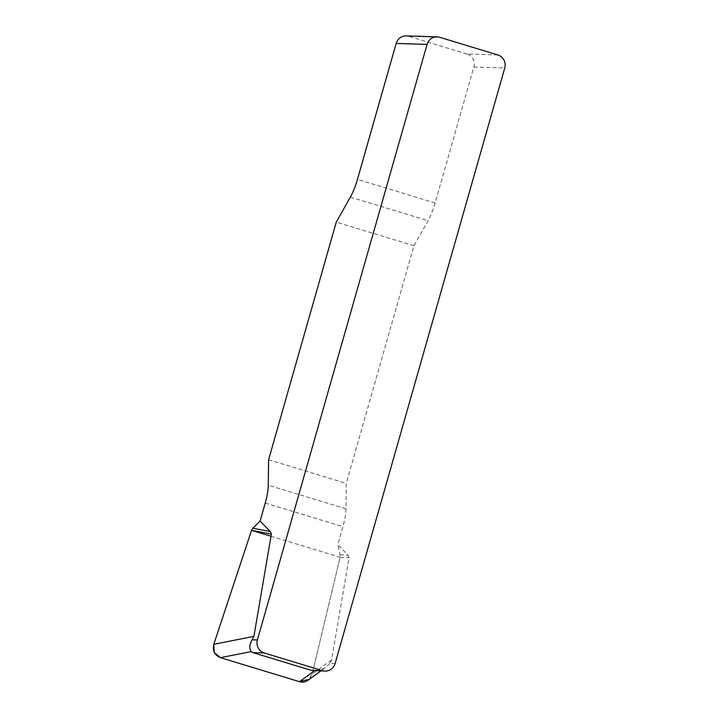 <?xml version="1.0" encoding="UTF-8"?>
<svg xmlns="http://www.w3.org/2000/svg" width="718" height="718" viewBox="0 0 718 718"><rect width="100%" height="100%" fill="white"/><g stroke="black" fill="none" stroke-linecap="round" stroke-linejoin="round"><path stroke-width="0.54" stroke-dasharray="3.59 2.69" d="M335.1 663.558L329.768 663.396L331.581 659.977L349.065 557.698L348.015 555.149L337.792 544.666L340.135 554.754L340.135 557.24L312.106 674.157L308.112 680.215M497.906 54.981L467.005 54.012A10.492 10.124 -88.2 0 1 473.853 67.034L435.126 202.97A26.234 6.659 106.9 0 1 428.045 220.704L413.963 245.727L346.273 483.349L345.977 508.802A26.234 6.659 106.9 0 1 342.917 526.662L337.792 544.666M329.768 663.396L325.03 667.884L317.598 670.639L314.493 670.765M268.586 459.753L346.273 483.349M413.963 245.727L336.275 222.131M467.005 54.012L408.739 36.322L439.64 37.282M406.2 35.9A10.492 10.124 -88.2 0 1 408.739 36.322M340.135 554.754L348.015 555.149M340.135 557.24L349.065 557.698M309.431 679.255L312.124 674.094L340.135 557.24L271.009 536.247M473.853 67.034L504.754 68.004M350.357 197.109L428.045 220.704M435.126 202.97L357.438 179.374M345.977 508.802L268.29 485.206M265.238 503.067L342.917 526.662M331.581 659.977L312.106 674.157M320.82 670.962L325.819 667.327"/><path stroke-width="1.08" d="M437.1 36.869A10.492 10.124 91.8 0 1 439.64 37.282L497.906 54.981A10.492 10.124 91.8 0 1 504.754 68.004L335.1 663.558A10.492 10.124 91.8 0 1 325.066 671.097L311.217 670.325L252.951 652.626L251.318 651.576C249.101 648.767 249.361 644.836 252.081 639.801L253.903 636.381L271.377 534.102L270.327 531.553L260.104 521.071L265.238 503.067A26.234 6.659 -73.1 0 0 268.29 485.206L268.586 459.753L336.275 222.131L350.357 197.109A26.234 6.659 -73.1 0 0 357.438 179.374L396.165 43.439A10.492 10.124 -88.2 0 1 406.2 35.9L437.1 36.869A10.492 10.124 91.8 0 0 427.066 44.399L257.412 639.962A10.492 10.124 91.8 0 0 264.26 652.985L252.951 652.626M311.217 670.325L322.526 670.684L264.26 652.985M322.526 670.684A10.492 10.124 91.8 0 0 325.066 671.097M308.112 680.215C305.464 682.055 302.592 682.54 299.505 681.678L220.453 657.67C214.592 655.175 212.375 650.714 213.802 644.297L251.542 530.333L252.844 528.233L260.104 521.071M252.844 528.233L270.327 531.553M251.542 530.333L271.377 534.102M271.009 536.247L251.542 530.333L213.82 644.243L214.215 652.554L220.525 657.697L299.424 681.66L309.431 679.255M252.081 639.801L257.412 639.962M427.066 44.399L396.165 43.439M213.802 644.297L253.903 636.381M251.318 651.576L220.453 657.67M299.505 681.678L314.493 670.765M308.21 680.143L320.82 670.962"/></g></svg>
